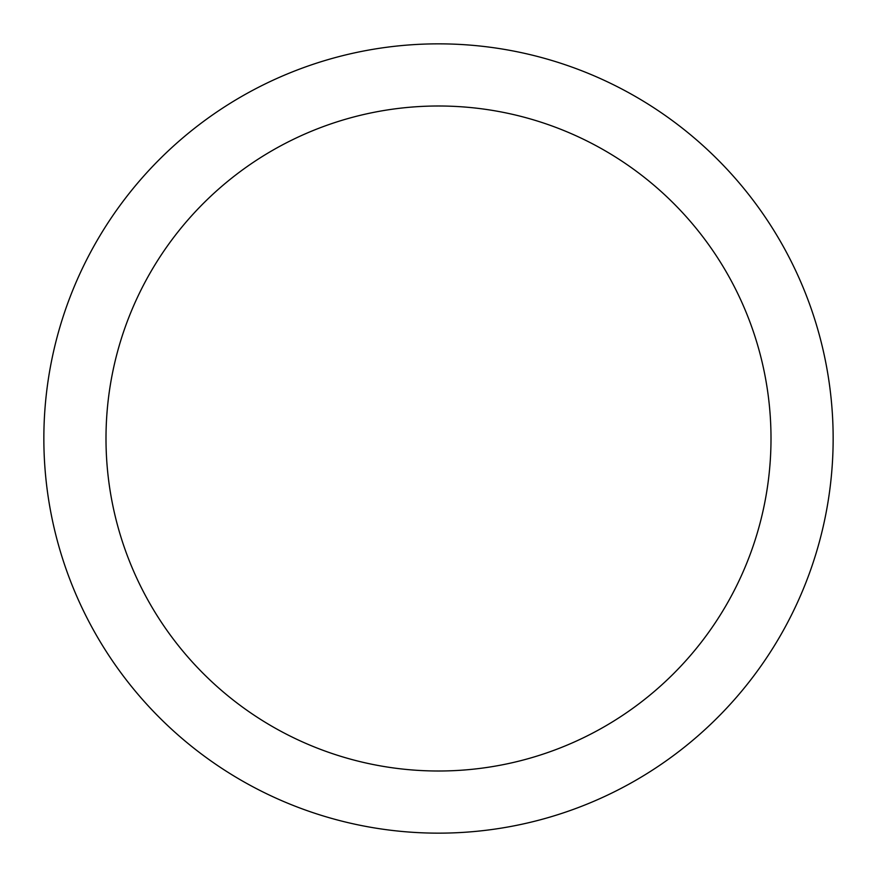 <?xml version="1.0" encoding="UTF-8"?>
<svg xmlns="http://www.w3.org/2000/svg" width="877" height="877" viewBox="0 0 877 877"><rect width="100%" height="100%" fill="white"/><g stroke="black" fill="none" stroke-linecap="round" stroke-linejoin="round"><path stroke-width="1.32" d="M438.5 43.85A394.65 394.65 0 0 1 833.15 438.5A394.65 394.65 0 0 1 438.5 833.15A394.65 394.65 0 0 1 43.85 438.5A394.65 394.65 0 0 1 438.5 43.85M438.5 771.004A332.504 332.504 0 0 1 105.996 438.5A332.504 332.504 0 0 1 438.5 105.996A332.504 332.504 0 0 1 771.004 438.5A332.504 332.504 0 0 1 438.5 771.004"/></g></svg>
